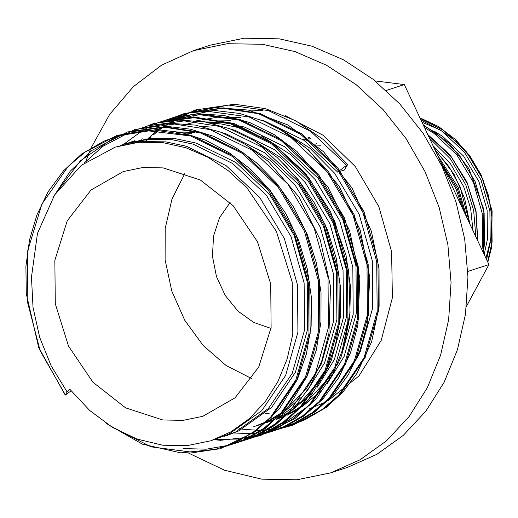 <?xml version="1.0" encoding="UTF-8"?>
<svg xmlns="http://www.w3.org/2000/svg" width="518" height="518" viewBox="0 0 518 518"><rect width="100%" height="100%" fill="white"/><g stroke="black" fill="none" stroke-linecap="round" stroke-linejoin="round"><path stroke-width="0.78" d="M162.762 419.981L183.107 420.344L202.745 416.317L235.023 397.811L258.754 366.99L271.134 327.512L270.694 284.052L257.485 241.764L233.074 205.659L200.356 180.018L163.202 167.884L142.864 167.528L123.219 171.555L90.948 190.061L67.217 220.882L54.837 260.36L55.277 303.82L68.486 346.108L92.897 382.213L125.615 407.847L162.762 419.981M188.746 453.159L224.482 470.247L261.694 479.176L296.782 479.797L330.665 472.843L347.526 467.365L376.826 454.364L403.198 435.444L425.867 411.175L444.14 382.278L457.485 349.624L465.501 314.173L467.942 277L464.737 239.206L455.989 201.923L441.958 166.259L423.051 133.288L399.844 103.982L373.031 79.228L343.402 59.758L311.849 46.154L279.319 38.824L244.231 38.203L210.347 45.157L193.479 50.634L161.635 65.132L133.366 86.616L109.667 114.329L91.395 147.28M330.665 472.843L359.958 459.842L386.337 440.922L409 416.653L427.279 387.762L440.617 355.102L448.633 319.658L451.074 282.485L447.876 244.69L439.122 207.401L425.09 171.743L406.183 138.766L382.977 109.466L356.164 84.706L326.534 65.236L294.988 51.632L262.451 44.308L227.363 43.68L193.479 50.634M90.805 148.634L89.2 152.512M88.507 154.247L85.865 161.338M262.335 110.483L241.258 109.79M191.887 122.183L194.269 121.439M196.71 120.739L218.266 117.042L240.456 117.592M182.142 125.35L196.704 121.691M200.052 121.141L230.711 120.759M206.216 122.118L224.126 122.895L232.304 124.165M211.305 123.161L220.972 123.919L241.776 128.289L248.083 130.355M201.567 126.321L211.234 127.085M172.507 131.857L194.91 132.388M176.729 132.576L191.751 133.417M127.014 143.764L130.219 142.444M131.773 141.841L135.03 140.669M125.388 144.146L128.613 142.871M130.173 142.295L133.443 141.174M122.028 145.008L125.291 143.836M126.858 143.311L150.686 138.384L175.427 138.72L196.231 143.085L235.819 162.458L269.541 194.295L294.14 235.457L307.265 281.902L307.666 329.066L295.364 372.319L271.6 407.413L238.759 430.898L227.169 435.437M69.82 389.225L89.711 410.534L112.425 427.363L137.076 439.07L162.723 445.195L187.127 445.629L210.703 440.792L231.08 431.747L249.43 418.583L265.197 401.703L277.907 381.598L287.192 358.883L292.767 334.227L292.236 282.07L276.385 231.326L247.092 188.002L228.438 170.785L207.828 157.239L185.884 147.772L163.248 142.677L138.837 142.243L115.268 147.08L81.307 165.313L54.591 194.949L37.477 233.359L31.494 277.143L33.048 307.375L39.711 337.386L51.172 365.863L67.133 391.977L69.82 389.225M120.435 145.461L123.705 144.341L147.533 139.407L172.274 139.743L193.078 144.108L232.666 163.487L266.388 195.318L290.986 236.48L304.105 282.925L304.513 330.089L292.21 373.349L268.447 408.443L235.606 431.921L224.016 436.467M261.81 413.001L263.565 413.202M265.378 413.39L269.14 413.681M309.79 408.598L324.805 402.428M327.855 400.841L358.993 375.919L381.19 340.468L392.411 297.766L391.608 251.735L378.865 206.624L355.354 166.602L323.238 135.347L285.483 115.747M339.963 170.338L347.636 164.536L344.308 170.001L340.617 171.199M339.264 171.639L337.723 172.144L338.914 171.186M260.735 119.885L264.413 120.934L304.001 140.307L337.723 172.144M280.549 129.448L309.641 147.96L334.57 173.167L359.168 214.329L372.287 260.774L372.695 307.938L360.386 351.191L356.436 359.091M241.265 126.217L244.936 127.26L284.524 146.639L318.24 178.47L342.845 219.632L355.963 266.077L356.365 313.241L344.062 356.501L327 384.032M321.192 390.663L301.949 406.947M298.323 409.265L287.069 415.255M284.395 416.433L276.133 419.528M261.072 135.781L290.164 154.293L315.086 179.493L339.685 220.655L352.81 267.1L353.211 314.271L340.909 357.524L336.959 365.41M329.882 376.987L305.238 403.328M301.113 406.384L288.137 414.232M285.224 415.669L276.249 419.425M273.951 420.234L272.714 420.642M231.514 129.377L235.191 130.426L274.78 149.799L308.501 181.637L333.1 222.798L346.225 269.243L346.626 316.407L334.324 359.66L317.262 387.199M311.447 393.829L292.21 410.114M288.584 412.432L277.331 418.415M274.65 419.593L266.394 422.694M251.327 138.947L280.419 157.453L305.348 182.66L329.947 223.821L343.065 270.266L343.473 317.43L331.17 360.69L327.227 368.557M320.143 380.154L301.211 401.735L278.399 417.398M275.485 418.835L266.511 422.584M264.206 423.394L262.976 423.808M221.775 132.543L225.453 133.592L265.041 152.965L298.763 184.803L323.361 225.965L336.486 272.41L336.888 319.574L324.585 362.827L307.524 390.365M301.709 396.995L282.472 413.28M278.846 415.598L267.592 421.581M264.912 422.759L256.391 425.945M241.589 142.107L270.681 160.619L295.61 185.826L320.208 226.988L333.327 273.433L333.734 320.597L321.425 363.85L306.093 389.225L285.755 409.654M281.63 412.716L268.661 420.564M265.74 421.995L253.231 426.968M115.268 147.08L140.954 141.55L165.689 141.887L186.493 146.251L226.081 165.624L259.803 197.462L284.401 238.623L297.526 285.068L297.928 332.232L285.625 375.485L261.862 410.58L229.021 434.065L210.703 440.792M320.571 145.772L315.533 146.031M485.949 258.191L490.993 238.371L491.893 217.249L488.597 195.934L481.274 175.518L470.312 157.064L456.267 141.531L439.873 129.72L421.982 122.242M484.194 254.461L487.419 239.219L487.088 210.133L478.904 181.494L463.642 156.119L442.748 136.493L434.725 131.507M472.999 230.665L470.571 208.132L463.642 186.454L450.602 163.941L432.951 145.558M464.801 213.254L457.271 188.526L440.196 160.949M462.373 208.087L456.015 188.934L442.437 165.708M71.07 390.799L65.274 395.085L67.133 391.977M467.825 271.432L488.947 264.568L466.491 306.352M386.253 90.449L404.267 84.596L488.947 264.568M375.194 80.944L404.267 84.596M185.043 173.154L171.97 199.035L165.184 228.548L165.119 259.874L171.775 291.077L184.732 320.234L203.198 345.538L226.036 365.436L251.819 378.684M271.005 328.393L253.626 322.39L237.917 311.065L225.168 295.364L216.446 276.567L212.458 256.229L213.533 236.033L219.587 217.638L230.121 202.564M487.606 261.713L492.1 242.081L491.776 210.47L482.918 179.345L466.368 151.761L443.699 130.432L420.195 118.441M483.171 252.292L484.466 244.561L484.142 212.95L475.291 181.824L458.734 154.241L436.065 132.906L423.497 125.466M477.505 240.255L475.938 211.881L467.657 184.304L451.107 156.721L428.036 135.114M469.548 223.336L460.023 186.784L449.164 166.932L434.861 149.618M309.537 137.438L308.501 137.782M65.326 394.858L40.151 350.725L27.195 300.971L27.771 250.453L41.874 204.098L68.162 166.42L85.243 151.955L104.118 141.11L124.534 133.942L146.27 130.614L190.54 135.949L232.634 156.572L268.486 190.462L294.638 234.278L308.566 283.715L308.968 333.916L295.843 379.959L270.525 417.314L253.937 431.623L235.541 442.314L215.605 449.326L194.367 452.492L151.068 446.846L109.356 425.466M54.966 194.367L80.458 160.742L113.856 137.943L122.248 134.479M129.856 131.973L164.795 127.24L200.278 132.783L242.372 153.412L278.224 187.296L304.377 231.112L318.311 280.549L318.706 330.756L305.581 376.793L280.264 414.154L263.675 428.457L245.279 439.147L235.891 442.981M228.619 445.292L206.345 449.19L183.378 448.601M131.41 131.533L131.986 131.313M139.595 128.807L174.534 124.074L210.017 129.617L252.111 150.246L287.969 184.136L314.115 227.946L328.049 277.383L328.444 327.59L315.32 373.627L290.002 410.988L273.413 425.291L255.018 435.988L245.629 439.814M238.364 442.132L236.836 442.547M136.383 130.271L136.953 130.024M140.417 128.645L141.731 128.153M149.333 125.647L184.272 120.914L219.755 126.45L261.855 147.08L297.708 180.97L323.854 224.786L337.788 274.223L338.189 324.423L325.064 370.467L299.747 407.821L283.158 422.131L264.763 432.821L246.574 439.381M242.528 440.378L240.3 440.857M146.128 127.104L146.698 126.865M150.162 125.479L151.47 124.987M159.071 122.481L194.017 117.748L229.5 123.29L271.594 143.913L307.446 177.804L333.598 221.62L347.526 271.056L347.928 321.257L334.803 367.301L309.486 404.655L292.897 418.965L274.501 429.655L265.112 433.488M257.841 435.8L250.039 437.691M247.215 438.234L244.321 438.714M242.094 439.024L215.035 439.381M123.388 144.444L142.534 130.62M143.68 129.966L147.099 128.095M148.621 127.311L151.735 125.79M153.891 124.799L156.436 123.698M159.9 122.313L198.925 114.614L239.238 120.124L281.332 140.754L317.184 174.637L343.337 218.454L357.271 267.89L357.666 318.097L344.541 364.135L319.224 401.489L302.635 415.799L284.24 426.489L274.851 430.322M267.579 432.634L266.051 433.054M262.011 434.045L254.06 435.547M251.832 435.865L248.504 436.247M131.896 142.379L132.433 141.893M165.605 120.772L166.174 120.532M169.639 119.146L208.663 111.454L248.977 116.958L291.071 137.587L326.929 171.477L353.075 215.287L367.009 264.724L367.404 314.931L354.28 360.968L328.962 398.329L312.373 412.632L293.978 423.329L275.796 429.888M271.749 430.885L269.522 431.365M266.699 431.902L258.249 433.087M256.371 433.262L252.739 433.508M251.094 433.585L234.518 433.054M234.44 433.042L233.916 432.99M138.889 141.764L140.43 140.313M141.634 139.213L142.172 138.727M175.343 117.612L175.913 117.366M179.377 115.987L180.691 115.495M188.293 112.989L223.232 108.249L258.715 113.792L300.816 134.421L336.668 168.311L362.814 212.127L376.748 261.564L377.149 311.765L364.024 357.808L338.707 395.163L322.118 409.473L303.723 420.163L294.328 423.996M287.063 426.308L279.26 428.198M276.437 428.742L273.536 429.215M271.315 429.532L262.477 430.348M260.832 430.419L256.96 430.503M146.07 141.123L147.818 139.381M148.627 138.597L150.168 137.147M151.373 136.046L151.91 135.567M189.847 112.542L228.548 105.109L268.46 110.625L310.554 131.255L346.406 165.145M117.353 135.981L154.118 130.018L191.712 135.567L233.806 156.196L269.664 190.08L295.81 233.896L309.745 283.333L310.14 333.534L297.015 379.577L271.697 416.932L255.109 431.241L236.713 441.932L223.776 446.963M129.532 132.038L165.164 126.852L201.45 132.401L243.551 153.03L279.403 186.914L305.549 230.73L319.483 280.167L319.878 330.374L306.753 376.411L281.436 413.772L264.853 428.075L246.458 438.765L235.625 443.104M279.597 421.134L256.196 435.606L245.37 439.937M283.56 163.682L298.88 180.588L325.032 224.404L338.96 273.841L339.361 324.041L326.236 370.085L300.919 407.439L284.33 421.749L265.935 432.439L252.998 437.47M158.748 122.546L194.386 117.359L230.672 122.908L272.766 143.538L308.624 177.421L334.77 221.238L348.705 270.674L350.006 312.503L341.815 352.279M335.573 367.786L310.334 404.61L275.673 429.273L264.847 433.605M166.051 120.157L202.816 114.193L240.41 119.742L282.511 140.372L318.363 174.255L344.509 218.072L358.443 267.508L358.838 317.715L345.713 363.753L320.396 401.113L303.813 415.417L285.418 426.107L274.585 430.445M281.028 130.037L306.255 148.187L328.101 171.095L354.247 214.905L368.181 264.342L368.583 314.549L355.458 360.586L330.141 397.947L313.552 412.25L295.156 422.947L282.219 427.972M187.969 113.053L223.608 107.861L259.894 113.41L301.988 134.039L337.84 167.929L363.992 211.745L377.92 261.182L378.321 311.383L365.196 357.426L339.879 394.781L323.29 409.09L304.895 419.781L294.069 424.112M287.043 426.249L279.726 427.959M277 428.464L274.035 428.936M271.866 429.234L262.989 429.998M261.37 430.063L257.472 430.128M256.002 430.115L245.428 429.506M245.383 429.5L244.638 429.422M243.35 429.273L242.359 429.15M241.401 429.027L239.154 428.697M148.239 139.743L148.679 139.31M149.508 138.5L151.088 137.005M153.334 134.965L153.729 134.609M153.788 134.563L159.168 130.096M159.751 129.642L163.5 126.852M164.206 126.353L172.384 121.07M173.491 120.422L176.942 118.512M178.406 117.748L181.565 116.181M183.625 115.223L186.26 114.064M189.497 112.743L197.708 109.887M486.609 259.596L490.229 242.689L489.905 211.079L481.047 179.953L464.497 152.37L441.828 131.035L420.914 119.975M481.921 249.637L482.601 245.169L482.271 213.558L473.42 182.433L456.863 154.85L434.201 133.514L424.475 127.538M475.841 236.713L473.672 210.366L465.786 184.913L450.401 158.806L429.422 138.066M466.88 217.67L458.152 187.393L437.25 154.688M316.951 142.864L315.65 144.127M314.588 145.195L314.173 145.623M310.735 138.274L309.214 139.109M308.042 139.782L305.73 141.194M309.77 137.6L308.165 138.287M306.87 138.869L303.982 140.294M309.57 137.464L307.802 138.008M306.365 138.481L303.108 139.685M185.302 124.326L184.453 124.598M126.865 143.311L123.705 144.341M65.274 395.085L38.675 347.41L26.263 293.68L25.9 266.407L29.494 239.866L36.946 214.795L48.057 191.938L63.364 170.959L81.928 153.762L117.223 135.308L156.643 129.539L181.371 132.491L205.704 140.268L228.937 152.609L250.362 169.153L269.833 189.996L286.137 214.115L298.744 240.682L307.258 268.842L311.428 297.714L311.124 326.411L306.371 354.014L297.319 379.577L279.325 408.877L255.393 431.656L220.027 448.815L180.788 452.894L142.314 444.094L106.3 423.465M52.998 197.475L70.157 171.238L92.107 150.265L127.48 131.98L166.932 126.392L190.417 129.183L213.565 136.318L235.761 147.611L256.416 162.73L276.774 183.398L293.92 207.601L307.278 234.466L316.407 263.092L321.024 292.547L320.979 321.892L316.297 350.129L307.122 376.275L289.141 405.613L265.21 428.431L244.386 440.378L221.665 447.636M84.259 163.06L102.894 146.329L134.525 129.707L169.613 123.252L195.48 125.11L221.089 132.278L245.623 144.516L268.272 161.409L298.905 196.872L320.253 239.828L330.523 286.635L328.911 333.314L321.749 361.046L310.088 386.163L294.341 407.795L275.064 425.187L254.189 437.186L231.41 444.47M134.408 130.458L156.015 123.148L178.736 120.111L204.442 121.808L229.921 128.762L254.364 140.741L276.981 157.336L297.202 178.211L314.18 202.59L327.344 229.591L336.247 258.307L340.617 287.807L340.326 317.126L335.386 345.299L325.964 371.322L308.715 399.171L286.065 421.102L264.633 433.702L241.148 441.31M144.146 127.292L153.354 123.608L193.447 116.861L234.712 123.828L272.572 143.097L305.335 173.122L330.465 211.538L346.018 255.27L350.459 286.266L349.767 316.99L343.965 346.302L333.255 373.135L316.446 398.452L295.02 418.512L259.777 435.929L220.597 440.287L214.012 439.717M153.885 124.126L175.621 116.79L198.485 113.772L224.255 115.533L249.793 122.585L274.268 134.674L296.905 151.398L327.991 187.173L349.585 230.652L359.829 278.036L357.893 325.213L350.569 352.661L338.817 377.499L323.057 398.86L303.82 416.025L283.152 427.803L260.625 434.978M163.63 120.959L188.584 112.924L214.886 110.548L239.562 113.455L263.856 121.154L287.056 133.417L308.475 149.87L339.122 186.137L360.152 229.914L369.768 277.389L367.197 324.43L359.855 350.725L348.426 374.559L333.281 395.163L314.905 411.888L293.641 424.307L270.37 431.811M173.368 117.8L182.945 113.986L215.087 107.576L248.4 110.094L288.066 125.032L323.582 151.774L352.091 188.157L371.322 231.17L379.021 268.745L379.111 306.345L371.587 341.912L356.863 373.517L342.948 392.081L326.359 407.433L292.728 425.272L280.108 428.651M145.396 141.213L147.151 139.446M147.928 138.682L148.88 137.769M150.071 136.648L151.01 135.781M151.534 135.308L159.738 128.522L195.014 110.03L234.427 104.222L265.462 108.683L295.603 120.662L323.426 139.582L347.636 164.536M434.46 148.757L453.969 174.113L464.601 198.297L469.884 224.054M427.7 134.402L450.194 155.128L466.886 181.941L476.036 210.962L477.771 240.812M423.18 124.786L448.776 142.884L468.932 168.641L483.864 209.589L483.417 252.81M419.871 117.754L438.455 126.522L455.354 139.407L469.839 155.827L481.235 175.013L492.094 210.839L491.627 247.306L487.846 262.218"/></g></svg>
